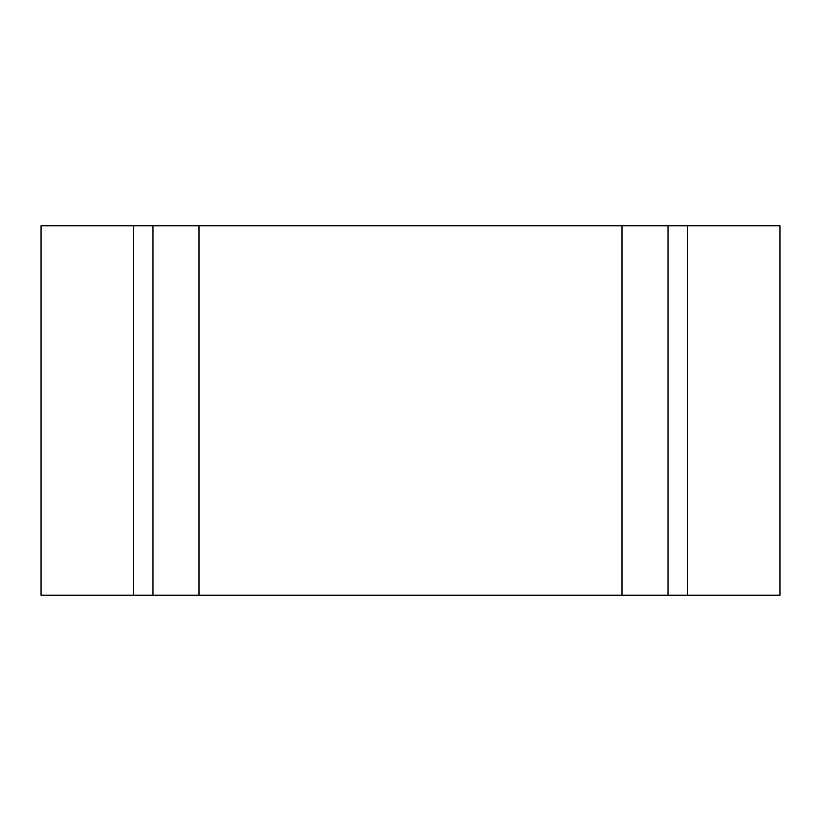 <?xml version="1.0" encoding="UTF-8"?>
<svg xmlns="http://www.w3.org/2000/svg" width="821" height="821" viewBox="0 0 821 821"><rect width="100%" height="100%" fill="white"/><g stroke="black" fill="none" stroke-linecap="round" stroke-linejoin="round"><path stroke-width="1.23" d="M199 225.775L199 595.225L133.413 595.225L133.413 225.775L41.05 225.775L41.05 595.225L133.413 595.225L133.413 225.775L779.95 225.775L779.95 595.225L687.588 595.225L687.588 225.775M668.027 225.775L668.027 595.225L687.588 595.225M199 595.225L622 595.225L622 225.775M668.027 595.225L622 595.225M133.413 595.225L133.413 225.775M152.973 595.225L152.973 225.775"/></g></svg>
